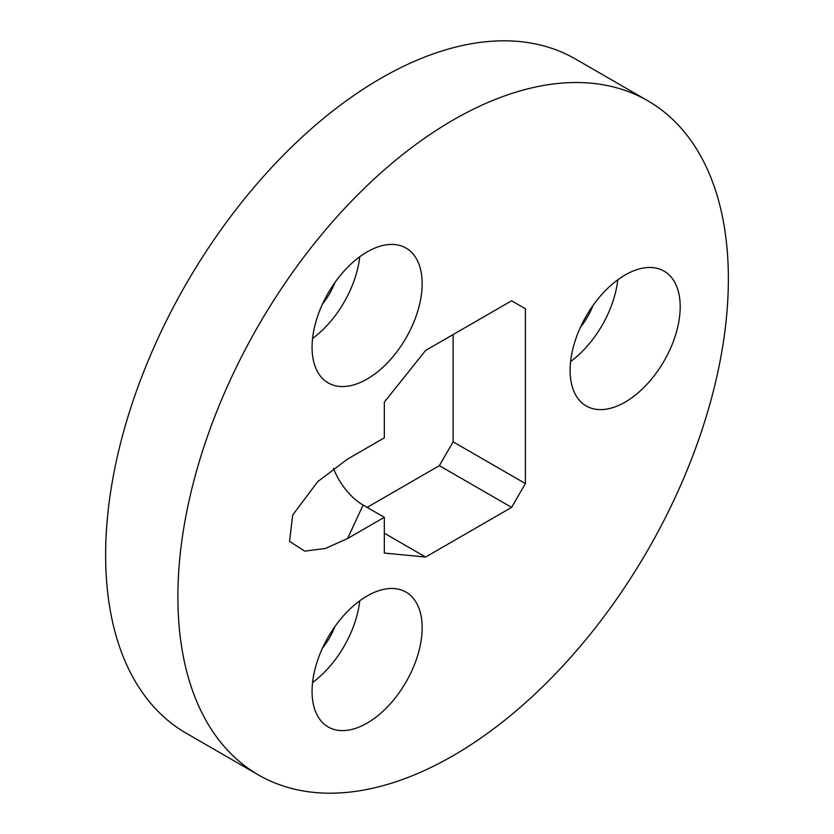 <?xml version="1.0" encoding="UTF-8"?>
<svg xmlns="http://www.w3.org/2000/svg" width="834" height="834" viewBox="0 0 834 834"><rect width="100%" height="100%" fill="white"/><g stroke="black" fill="none" stroke-linecap="round" stroke-linejoin="round"><path stroke-width="1.25" d="M367.116 723.109A77.854 44.942 120 0 0 417.97 654.502A77.854 44.942 120 0 0 406.033 592.119A77.854 44.942 120 0 0 367.116 595.976A77.854 44.942 120 0 0 316.253 664.583A77.854 44.942 120 0 0 328.189 726.967A77.854 44.942 120 0 0 367.116 723.109M312.562 682.525A77.854 44.942 120 0 0 359.735 600.814M367.116 379.053A77.854 44.942 120 0 0 417.97 310.446A77.854 44.942 120 0 0 406.033 248.073A77.854 44.942 120 0 0 367.116 251.92A77.854 44.942 120 0 0 316.253 320.527A77.854 44.942 120 0 0 328.189 382.91A77.854 44.942 120 0 0 367.116 379.053M312.562 338.468A77.854 44.942 120 0 0 359.735 256.757M625.156 402.103A77.854 44.942 120 0 0 676.009 333.496A77.854 44.942 120 0 0 664.072 271.123A77.854 44.942 120 0 0 625.156 274.97A77.854 44.942 120 0 0 574.292 343.577A77.854 44.942 120 0 0 586.229 405.96A77.854 44.942 120 0 0 625.156 402.103M570.602 361.518A77.854 44.942 120 0 0 617.775 279.807M258.498 774.963L186.253 733.242A389.249 224.732 -60 0 1 126.58 421.337A389.249 224.732 -60 0 1 380.877 78.323A389.249 224.732 -60 0 1 575.502 59.037L647.747 100.758A389.249 224.732 -60 0 1 707.42 412.663A389.249 224.732 -60 0 1 453.123 755.677A389.249 224.732 -60 0 1 258.498 774.963A389.249 224.732 -60 0 1 198.836 463.047A389.249 224.732 -60 0 1 453.123 120.033A389.249 224.732 -60 0 1 647.747 100.758M334.945 282.476A48.653 28.095 -60 0 1 322.435 304.139M334.945 626.522A48.653 28.095 -60 0 1 322.435 648.195M592.984 305.525A48.653 28.095 -60 0 1 580.474 327.189M439.362 465.664L453.123 441.832L525.378 483.543L511.617 507.385L439.362 465.664L367.116 507.385M525.378 308.736L511.617 300.793L525.378 308.736L525.378 483.543M453.123 334.559L453.123 441.832M511.617 300.793L425.601 350.457L384.318 402.103L384.318 437.86L347.569 459.065L317.712 481.656L292.682 515.026L289.554 541.36L304.723 551.149L325.521 548.438L347.569 538.524L363.103 505.06L384.318 517.309L384.318 553.067L425.601 557.039L511.617 507.385M384.318 533.207L425.601 557.039M384.318 517.309L347.569 538.524M333.444 468.354A48.653 28.095 -120 0 0 363.103 505.06"/></g></svg>
